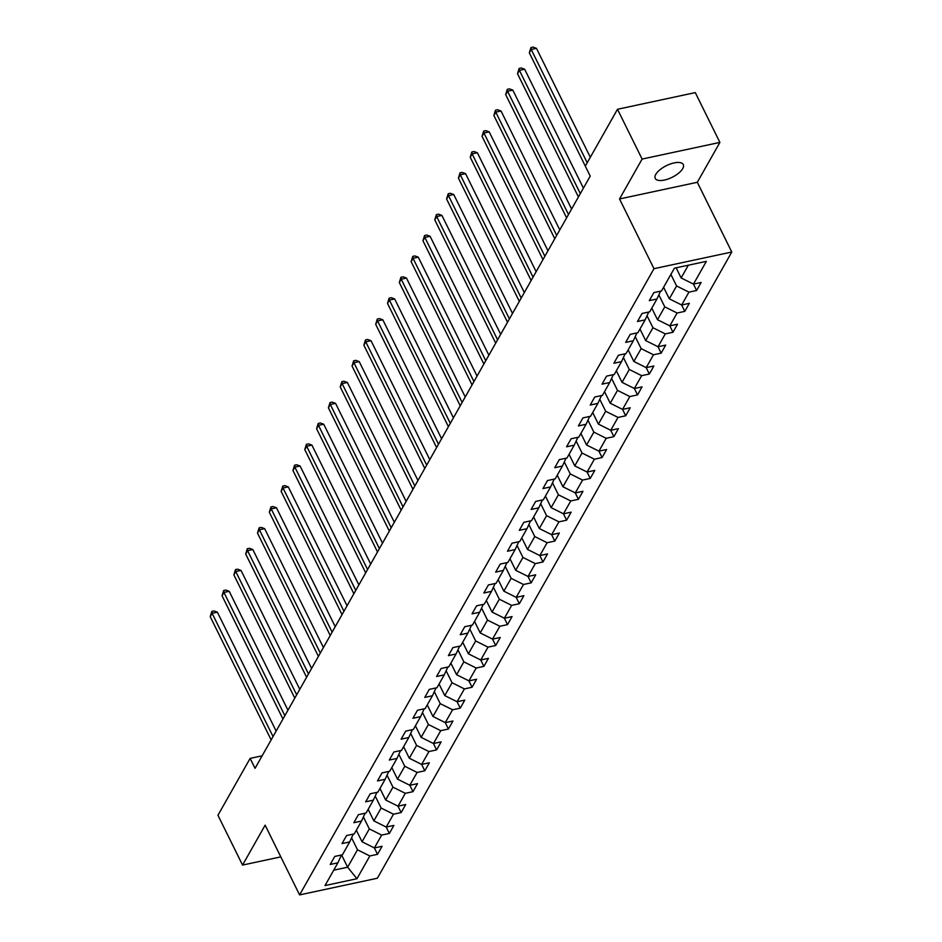 <?xml version="1.0" encoding="UTF-8"?>
<svg xmlns="http://www.w3.org/2000/svg" width="942" height="942" viewBox="0 0 942 942"><rect width="100%" height="100%" fill="white"/><g stroke="black" fill="none" stroke-linecap="round" stroke-linejoin="round"><path stroke-width="1.41" d="M655.797 174.364A15.625 6.476 153.7 0 0 655.243 178.415A15.625 6.476 153.7 0 0 668.231 178.956A15.625 6.476 153.7 0 0 682.714 168.606A15.625 6.476 153.7 0 0 683.268 164.556A15.625 6.476 153.7 0 0 670.28 164.014A15.625 6.476 153.7 0 0 655.797 174.364M719.888 142.407L642.103 159.068L619.53 198.962L697.316 182.289L719.888 142.407L695.278 92.599L617.493 109.272L585.3 166.157L590.222 176.119L255.058 768.331L250.136 758.381L217.943 815.266L242.553 865.074L280.798 856.879M697.316 182.289L731.781 252.02L377.377 878.227L299.591 894.9L653.983 268.682L731.781 252.02M356.959 878.721L369.841 855.972L377.518 854.323L382.063 846.293L374.386 847.941L381.663 835.083L389.34 833.446L393.886 825.404L386.208 827.052L393.473 814.206L401.151 812.557L405.696 804.527L398.03 806.175L405.296 793.317L412.973 791.68L409.805 785.263L417.118 772.44L424.795 770.792L429.34 762.761L421.663 764.409L428.94 751.551L436.605 749.914L441.15 741.872L433.485 743.521L440.75 730.674L448.427 729.026L445.26 722.62L452.572 709.785L460.249 708.149L457.082 701.743L464.394 688.908L472.06 687.26L476.605 679.229L468.939 680.878L476.205 668.019L483.882 666.383L488.427 658.352L480.75 659.989L488.027 647.142L495.704 645.494L492.536 639.088L499.849 626.253L507.514 624.617L512.059 616.586L504.394 618.223L511.659 605.376L519.336 603.728L523.882 595.697L516.204 597.346L523.481 584.487L531.158 582.851L535.704 574.82L528.026 576.457L535.303 563.61L542.969 561.962L547.514 553.931L539.848 555.58L547.114 542.722L554.791 541.085L559.336 533.054L551.659 534.691L558.936 521.844L566.613 520.196L571.158 512.165L563.481 513.814L570.758 500.956L578.423 499.319L582.968 491.288L575.303 492.925L582.568 480.079L590.245 478.43L594.791 470.399L587.113 472.048L594.39 459.19L602.068 457.553L606.613 449.522L598.935 451.159L606.212 438.313L613.878 436.664L618.423 428.634L610.757 430.282L618.023 417.424L625.7 415.787L630.245 407.756L622.568 409.393L629.845 396.547L637.522 394.898L634.355 388.493L641.667 375.658L649.332 374.021L653.878 365.991L646.212 367.627L653.477 354.781L661.154 353.132L665.7 345.102L658.022 346.75L665.299 333.892L672.977 332.255L669.809 325.85L677.121 313.015L684.787 311.366L689.332 303.336L681.667 304.984L688.932 292.138L696.609 290.489L701.154 282.459L693.477 284.095L706.359 261.346L674.401 268.187L661.519 290.948L653.854 292.597L649.309 300.628L656.974 298.979L649.709 311.826L642.032 313.474L637.487 321.505L645.164 319.868L637.887 332.714L630.21 334.363L625.665 342.393L633.342 340.745L626.065 353.591L618.399 355.24L613.854 363.271L621.52 361.634L614.255 374.48L606.577 376.129L602.032 384.159L609.709 382.511L602.433 395.357L594.755 397.006L590.21 405.036L597.887 403.388L590.61 416.246L582.945 417.895L578.4 425.925L586.065 424.277L578.8 437.123L571.123 438.772L566.578 446.802L574.255 445.154L566.978 458.012L559.301 459.649L554.756 467.691L562.433 466.043L555.156 478.889L547.49 480.538L542.945 488.568L550.611 486.92L543.346 499.778L535.668 501.415L531.123 509.457L538.8 507.809L531.524 520.655L523.846 522.304L519.301 530.334L526.978 528.686L519.701 541.544L512.036 543.181L507.491 551.223L515.156 549.575L507.891 562.421L500.214 564.07L495.669 572.1L503.346 570.452L496.069 583.31L488.392 584.947L483.847 592.989L491.524 591.341L484.247 604.187L476.581 605.836L472.036 613.866L479.702 612.218L472.437 625.076L464.759 626.713L460.214 634.743L467.891 633.106L460.614 645.953L452.937 647.601L448.392 655.632L456.069 653.983L448.792 666.842L441.127 668.479L436.582 676.509L444.247 674.872L436.982 687.719L429.305 689.367L424.76 697.398L432.437 695.749L425.16 708.608L417.483 710.244L412.937 718.275L420.615 716.638L413.338 729.485L405.672 731.133L401.127 739.164L408.793 737.515L401.527 750.374L393.85 752.01L389.305 760.041L396.982 758.404L389.705 771.251L382.028 772.899L377.483 780.93L385.16 779.281L377.883 792.14L370.218 793.776L365.673 801.807L373.338 800.17L366.073 813.017L358.396 814.665L353.851 822.696L361.528 821.047L354.251 833.906L346.574 835.542L342.028 843.573L349.706 841.936L342.429 854.783L334.763 856.431L330.218 864.462L337.884 862.813L325.014 885.574L356.959 878.721L347.645 867.205L357.501 849.802L351.578 837.838M651.793 308.152L657.492 319.703L669.844 325.861L677.522 324.225L672.977 332.255M616.339 370.795L622.038 382.346L634.39 388.516L642.067 386.868L637.522 394.898M474.521 621.39L480.22 632.942L492.572 639.112L500.249 637.463L495.704 645.494M439.066 684.045L444.765 695.585L457.117 701.755L464.795 700.106L460.249 708.149M427.244 704.922L432.955 716.473L445.295 722.644L452.972 720.995L448.427 729.026M391.79 767.577L397.5 779.116L409.841 785.287L417.518 783.638L412.973 791.68M670.881 274.416L676.591 285.968L669.315 298.814L663.604 287.263M660.566 291.16L656.974 298.979M688.932 292.138L676.591 285.968M681.667 304.984L669.315 298.814M658.858 294.881L664.769 306.845L657.492 319.703M648.744 312.038L645.164 319.868M677.121 313.015L664.769 306.845M647.036 315.77L652.947 327.734L645.682 340.58L639.971 329.029M636.922 332.915L633.342 340.745M665.299 333.892L652.947 327.734M658.022 346.75L645.682 340.58M635.214 336.647L641.137 348.611L633.86 361.469L628.149 349.918M625.111 353.803L621.52 361.634M653.477 354.781L641.137 348.611M646.212 367.627L633.86 361.469M623.404 357.524L629.315 369.5L622.038 382.346M613.289 374.68L609.709 382.511M641.667 375.658L629.315 369.5M611.582 378.413L617.493 390.377L610.228 403.235L604.517 391.684M601.467 395.569L597.887 403.388M629.845 396.547L617.493 390.377M622.568 409.393L610.228 403.235M599.76 399.29L605.682 411.265L598.405 424.112L592.695 412.561M589.657 416.446L586.065 424.277M618.023 417.424L605.682 411.265M610.757 430.282L598.405 424.112M587.949 420.179L593.86 432.142L586.583 445.001L580.884 433.45M577.835 437.335L574.255 445.154M606.212 438.313L593.86 432.142M598.935 451.159L586.583 445.001M576.127 441.056L582.038 453.031L574.773 465.878L569.062 454.327M566.012 458.212L562.433 466.043M594.39 459.19L582.038 453.031M587.113 472.048L574.773 465.878M564.305 461.945L570.228 473.908L562.951 486.767L557.24 475.215M554.202 479.101L550.611 486.92M582.568 480.079L570.228 473.908M575.303 492.925L562.951 486.767M552.495 482.822L558.406 494.797L551.129 507.644L545.43 496.093M542.38 499.978L538.8 507.809M570.758 500.956L558.406 494.797M563.481 513.814L551.129 507.644M540.673 503.711L546.584 515.674L539.319 528.533L533.608 516.981M530.558 520.867L526.978 528.686M558.936 521.844L546.584 515.674M551.659 534.691L539.319 528.533M528.851 524.588L534.773 536.563L527.496 549.41L521.786 537.858M518.736 541.744L515.156 549.575M547.114 542.722L534.773 536.563M539.848 555.58L527.496 549.41M517.04 545.477L522.951 557.44L515.674 570.299L509.975 558.747M506.926 562.633L503.346 570.452M535.303 563.61L522.951 557.44M528.026 576.457L515.674 570.299M505.218 566.354L511.129 578.329L503.864 591.176L498.153 579.624M495.103 583.51L491.524 591.341M523.481 584.487L511.129 578.329M516.204 597.346L503.864 591.176M493.396 587.243L499.319 599.206L492.042 612.064L486.331 600.513M483.281 604.399L479.702 612.218M511.659 605.376L499.319 599.206M504.394 618.223L492.042 612.064M481.586 608.12L487.497 620.095L480.22 632.942M471.471 625.276L467.891 633.106M499.849 626.253L487.497 620.095M469.764 629.009L475.675 640.972L468.41 653.819L462.699 642.279M459.649 646.165L456.069 653.983M488.027 647.142L475.675 640.972M480.75 659.989L468.41 653.819M457.942 649.886L463.864 661.861L456.587 674.707L450.877 663.156M447.827 667.042L444.247 674.872M476.205 668.019L463.864 661.861M468.939 680.878L456.587 674.707M446.131 670.775L452.042 682.738L444.765 695.585M436.016 687.931L432.437 695.749M464.394 688.908L452.042 682.738M434.309 691.652L440.22 703.627L432.955 716.473M424.194 708.808L420.615 716.638M452.572 709.785L440.22 703.627M422.487 712.541L428.41 724.504L421.133 737.351L415.422 725.811M412.372 729.697L408.793 737.515M440.75 730.674L428.41 724.504M433.485 743.521L421.133 737.351M410.677 733.418L416.588 745.393L409.311 758.239L403.612 746.688M400.562 750.574L396.982 758.404M428.94 751.551L416.588 745.393M421.663 764.409L409.311 758.239M398.855 754.307L404.766 766.27L397.5 779.116M388.74 771.463L385.16 779.281M417.118 772.44L404.766 766.27M387.032 775.184L392.955 787.159L385.678 800.005L379.967 788.454M376.918 792.34L373.338 800.17M405.296 793.317L392.955 787.159M398.03 806.175L385.678 800.005M375.222 796.072L381.133 808.036L373.856 820.882L368.145 809.343M365.107 813.229L361.528 821.047M393.473 814.206L381.133 808.036M386.208 827.052L373.856 820.882M363.4 816.949L369.311 828.913L362.046 841.771L356.335 830.22M353.285 834.106L349.706 841.936M381.663 835.083L369.311 828.913M374.386 847.941L362.046 841.771M341.593 854.959L347.645 867.205L333.715 870.184M341.463 854.995L337.884 862.813M369.841 855.972L357.501 849.802M642.103 159.068L617.493 109.272M619.53 198.962L653.983 268.682M299.591 894.9L265.138 825.18L242.553 865.074M262.159 755.802L250.136 758.381M676.132 267.822L681.137 277.937L688.331 265.208M693.477 284.095L681.137 277.937M377.518 854.323L374.351 847.918M389.34 833.446L386.173 827.029M401.151 812.557L397.983 806.152M424.795 770.792L421.627 764.386M436.605 749.914L433.438 743.497M472.06 687.26L468.892 680.854M483.882 666.383L480.714 659.977M507.514 624.617L504.347 618.211M519.336 603.728L516.169 597.322M531.158 582.851L527.991 576.445M542.969 561.962L539.801 555.556M554.791 541.085L551.623 534.679M566.613 520.196L563.446 513.79M578.423 499.319L575.256 492.913M590.245 478.43L587.078 472.024M602.068 457.553L598.9 451.147M613.878 436.664L610.71 430.258M625.7 415.787L622.532 409.381M649.332 374.021L646.165 367.615M661.154 353.132L657.987 346.727M684.787 311.366L681.619 304.961M696.609 290.489L693.442 284.084M276.147 731.086L217.378 612.182L212.115 613.313L273.039 736.573M210.219 616.657L211.844 611.382L212.115 613.313L210.219 616.657L271.143 739.917M211.844 611.382L213.952 610.934L217.378 612.182M287.958 710.209L229.189 591.305L223.937 592.424L284.861 715.696M222.041 595.768L223.666 590.504L223.937 592.424L222.041 595.768L282.965 719.04M223.666 590.504L225.762 590.057L229.189 591.305M299.78 689.32L241.011 570.416L235.759 571.547L296.671 694.807M233.863 574.891L235.488 569.616L235.759 571.547L233.863 574.891L294.787 698.152M235.488 569.616L237.584 569.168L241.011 570.416M311.602 668.443L252.833 549.539L247.569 550.658L308.493 673.93M245.674 554.002L247.299 548.739L247.569 550.658L245.674 554.002L306.597 677.274M247.299 548.739L249.406 548.291L252.833 549.539M323.412 647.554L264.643 528.65L259.391 529.781L320.315 653.042M257.496 533.125L259.121 527.85L259.391 529.781L257.496 533.125L318.42 656.386M259.121 527.85L261.228 527.402L264.643 528.65M335.234 626.677L276.465 507.773L271.214 508.892L332.126 632.164M269.318 512.248L270.943 506.973L271.214 508.892L269.318 512.248L330.242 635.509M270.943 506.973L273.039 506.525L276.465 507.773M347.056 605.788L288.287 486.884L283.024 488.015L343.948 611.276M281.128 491.359L282.753 486.084L283.024 488.015L281.128 491.359L342.052 614.62M282.753 486.084L284.861 485.636L288.287 486.884M358.867 584.911L300.098 466.007L294.846 467.126L355.77 590.399M292.95 470.482L294.575 465.207L294.846 467.126L292.95 470.482L353.874 593.743M294.575 465.207L296.683 464.759L300.098 466.007M370.689 564.034L311.92 445.119L306.668 446.249L367.58 569.51M304.772 449.593L306.397 444.318L306.668 446.249L304.772 449.593L365.696 572.854M306.397 444.318L308.493 443.87L311.92 445.119M382.511 543.145L323.742 424.241L318.478 425.36L379.402 548.633M316.594 428.716L318.208 423.441L318.478 425.36L316.594 428.716L377.507 551.977M318.208 423.441L320.315 422.993L323.742 424.241M394.321 522.268L335.552 403.353L330.301 404.483L391.224 527.744M328.405 407.827L330.03 402.564L330.301 404.483L328.405 407.827L389.329 531.088M330.03 402.564L332.137 402.104L335.552 403.353M406.143 501.38L347.374 382.476L342.123 383.594L403.035 506.867M340.227 386.95L341.852 381.675L342.123 383.594L340.227 386.95L401.151 510.211M341.852 381.675L343.948 381.227L347.374 382.476M417.965 480.502L359.196 361.587L353.933 362.717L414.857 485.978M352.049 366.061L353.662 360.798L353.933 362.717L352.049 366.061L412.961 489.322M353.662 360.798L355.77 360.339L359.196 361.587M429.776 459.614L371.007 340.71L365.755 341.828L426.679 465.101M363.859 345.184L365.484 339.909L365.755 341.828L363.859 345.184L424.783 468.445M365.484 339.909L367.592 339.461L371.007 340.71M441.598 438.737L382.829 319.821L377.577 320.951L438.489 444.212M375.681 324.295L377.306 319.032L377.577 320.951L375.681 324.295L436.605 447.556M377.306 319.032L379.402 318.573L382.829 319.821M453.42 417.848L394.651 298.944L389.387 300.062L450.311 423.335M387.503 303.418L389.117 298.143L389.387 300.062L387.503 303.418L448.416 426.679M389.117 298.143L391.224 297.696L394.651 298.944M465.23 396.971L406.461 278.055L401.21 279.185L462.133 402.446M399.314 282.529L400.939 277.266L401.21 279.185L399.314 282.529L460.238 405.79M400.939 277.266L403.046 276.807L406.461 278.055M477.052 376.082L418.283 257.178L413.032 258.296L473.944 381.569M411.136 261.652L412.761 256.377L413.032 258.296L411.136 261.652L472.06 384.913M412.761 256.377L414.857 255.93L418.283 257.178M488.874 355.205L430.105 236.289L424.842 237.419L485.766 360.68M422.958 240.763L424.571 235.5L424.842 237.419L422.958 240.763L483.87 364.024M424.571 235.5L426.679 235.041L430.105 236.289M500.685 334.316L441.916 215.412L436.664 216.542L497.588 339.803M434.768 219.886L436.393 214.611L436.664 216.542L434.768 219.886L495.692 343.147M436.393 214.611L438.501 214.164L441.916 215.412M512.507 313.439L453.738 194.523L448.486 195.653L509.41 318.914M446.59 198.998L448.215 193.734L448.486 195.653L446.59 198.998L507.514 322.27M448.215 193.734L450.311 193.275L453.738 194.523M524.329 292.55L465.56 173.646L460.297 174.776L521.22 298.037M458.413 178.12L460.026 172.845L460.297 174.776L458.413 178.12L519.325 301.381M460.026 172.845L462.133 172.398L465.56 173.646M536.139 271.673L477.37 152.757L472.119 153.887L533.042 277.148M470.223 157.232L471.848 151.968L472.119 153.887L470.223 157.232L531.147 280.504M471.848 151.968L473.956 151.509L477.37 152.757M547.961 250.784L489.192 131.88L483.941 133.01L544.865 256.271M482.045 136.355L483.67 131.079L483.941 133.01L482.045 136.355L542.969 259.615M483.67 131.079L485.766 130.632L489.192 131.88M559.784 229.907L501.014 110.991L495.751 112.122L556.675 235.382M493.867 115.466L495.48 110.202L495.751 112.122L493.867 115.466L554.779 238.738M495.48 110.202L497.588 109.743L501.014 110.991M571.594 209.018L512.825 90.114L507.573 91.244L568.497 214.505M505.677 94.589L507.302 89.313L507.573 91.244L505.677 94.589L566.601 217.849M507.302 89.313L509.41 88.866L512.825 90.114M583.416 188.141L524.647 69.225L519.395 70.356L580.319 193.616M517.499 73.7L519.124 68.436L519.395 70.356L517.499 73.7L578.423 196.972M519.124 68.436L521.22 67.977L524.647 69.225M590.316 157.29L536.469 48.348L531.206 49.479L587.207 162.778M529.322 52.823L530.935 47.547L531.206 49.479L529.322 52.823L585.312 166.122M530.935 47.547L533.042 47.1L536.469 48.348"/></g></svg>
